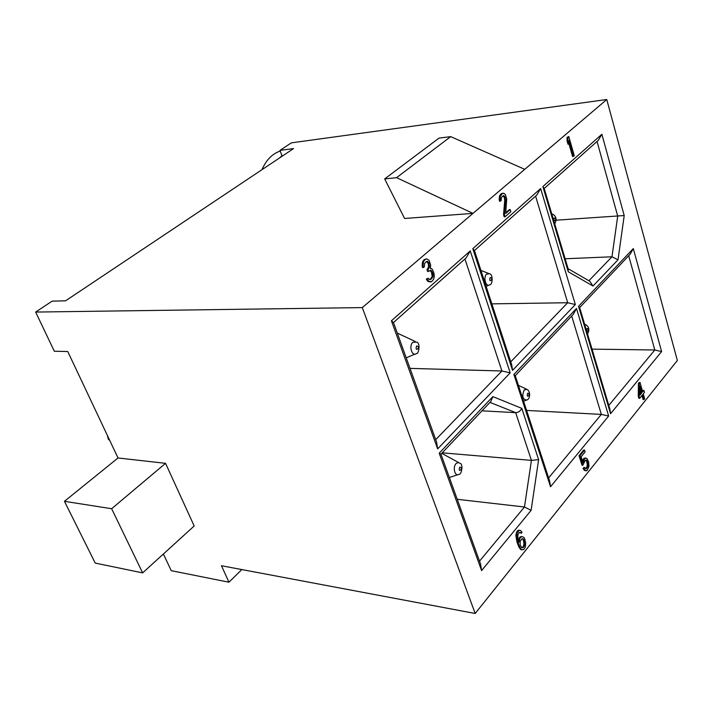<?xml version="1.0" encoding="UTF-8"?>
<svg xmlns="http://www.w3.org/2000/svg" width="713" height="713" viewBox="0 0 713 713"><rect width="100%" height="100%" fill="white"/><g stroke="black" fill="none" stroke-linecap="round" stroke-linejoin="round"><path stroke-width="1.07" d="M142.636 572.887L111.647 508.725L165.559 463.325L194.186 525.989L142.636 572.887L95.221 563.083L64.446 501.319L118.028 457.978L67.753 351.527L54.322 351.233L35.65 312.062L362.311 307.597L475.188 613.483L677.35 360.475L606.763 99.517L362.311 307.597M35.65 312.062L52.147 301.144L65.56 300.833L293.551 148.589L279.959 150.39L282.152 156.2M241.832 569.571L228.944 582.209L171.254 570.676L163.803 554.883L162.662 554.669M111.647 508.725L64.446 501.319M118.028 457.978L165.559 463.325M228.944 582.209L221.467 565.739L475.188 613.483M279.959 150.39L291.367 142.85L606.763 99.517M450.705 136.629L396.562 177.68L473.004 213.374L404.601 218.481L384.672 178.91L438.985 138.117L450.705 136.629L524.741 169.338M481.997 410.813L515.668 412.658C518.262 412.595 520.312 411.178 521.827 408.389L538.618 459.653L531.105 510.374L481.596 570.596L439.208 453.192L440.999 454.297L480.509 563.894L481.596 570.596M442.238 452.835L531.426 460.375L538.618 459.653M489.974 402.382L515.668 412.658L531.426 460.375L524.465 506.996L457.22 499.296M568.083 268.676L589.847 281.296L593.011 286.029L618.019 259.799L624.214 215.54L556.158 220.192M618.019 259.799L611.977 256.787L565.133 258.757M521.827 549.866L520.98 549.741L519.019 547.317L517.032 542.21L515.882 534.964L516.943 531.506L518.494 530.16L519.349 530.267L517.139 532.967L516.791 537.183L518.806 544.982L520.838 548.939L521.827 549.866L523.912 549.429L525.338 547.112L525.677 542.923L524.697 538.77L523.743 537.263L521.711 536.533L520.018 538.083L518.939 542.112L517.816 537.549L517.95 534.679L519.242 532.566L520.57 532.549L521.274 533.306L522.059 532.344L520.526 530.454L519.349 530.267M521.274 533.306L519.661 532.424M518.378 540.151L519.946 537.005L521.711 536.533M582.833 465.268L582.004 465.197L579.036 455.714L583.706 450.019L584.535 450.081L579.865 455.785L582.833 465.268L585.257 460.268L586.549 460.179L587.628 461.855L587.94 466.48L586.041 468.851L584.678 467.523L583.858 468.539L584.589 469.653L585.453 470.589L587.262 470.339L588.983 466.195L588.644 462.104L587.36 459.172L586.505 458.227L584.687 458.45L582.949 462.603L581.131 456.766L585.106 451.899L584.535 450.081M582.414 460.883L583.858 458.388L585.48 457.978M586.469 470.83L584.615 470.518L583.029 468.468L583.849 467.452L584.678 467.523M585.462 468.655L586.683 467.452L587.298 465.188L586.799 461.783L585.64 460.09M638.447 383.193L639.971 382.346L638.447 383.193L638.26 396.187L639.062 396.223L639.668 398.317L642.538 394.744L643.928 399.61L644.641 398.719L643.26 393.861L644.445 392.382L643.857 390.296L642.663 391.767L639.971 382.346M642.449 391.009L643.857 390.296M643.928 399.61L643.126 399.574L641.95 395.474M639.668 398.317L638.857 398.282L638.26 396.187M430.625 281.938L427.809 281.314L426.303 279.095L428.13 278.239L427.185 279.068L428.691 281.287L431.534 281.733L433.62 279.3L434.306 276.35L433.941 273.15L432.515 269.692L431.677 268.658L430.429 268.56L430.616 264.862L429.066 260.307L426.615 258.864L424.761 259.862L423.584 261.457L423.014 265.512L423.451 267.509L424.404 266.689L424.565 263.587L426.116 261.662L427.212 261.315L428.932 262.776L429.431 267.072L427.862 269.612L428.486 271.43L430.518 270.254L431.392 270.673L433.005 273.961L433.067 276.261L430.946 279.309L429.315 279.558L428.13 278.239M429.378 279.567L431.187 278.346L432.185 276.296L431.508 272.188L430.01 270.459M428.486 271.43L427.604 271.466L426.98 269.648L428.549 267.108L428.361 263.73L426.632 261.493M423.451 267.509L422.568 267.544L422.132 265.548L422.702 261.502L424.253 259.577L426.615 258.864M505.08 216.805L510.873 211.69L510.214 209.551L505.704 213.517L506.72 198.972L505.374 194.658L504.189 193.481L502.166 193.579L500.125 196.975L500.392 201.146L501.203 200.442L501.346 197.572L503.628 195.62L505.107 197.082L505.588 199.943L504.412 214.658L505.08 216.805L504.225 216.859L503.547 214.72L504.724 200.014L504.243 197.153L502.959 195.808M500.392 201.146L499.528 201.218L499.153 199.346L499.644 195.62L501.301 193.651L503.271 193.178M505.767 212.768L509.349 209.622L510.214 209.551M573.43 156.468L568.876 140.541L568.849 144.142L567.913 140.853L567.94 137.252L568.787 136.522L574.268 155.728L572.592 156.557L568.858 143.482M568.849 144.142L568.011 144.231L567.076 140.951L567.102 137.351L568.787 136.522M396.562 177.68L384.672 178.91M261.956 169.685C266.261 159.899 272.348 153.696 280.218 151.076M281.92 155.594L279.986 157.644M441.089 454.047L490.767 401.544L492.879 396.615L521.827 408.389M479.519 561.14L524.465 506.996L531.105 510.374M568.252 271.751L568.118 268.801L544.206 188.508L542.869 186.574L568.252 271.751L593.011 286.029M520.838 548.939L519.982 548.814M519.875 547.441L519.019 547.317M518.806 544.982L517.95 544.866M517.896 542.326L517.032 542.21M517.13 539.474L516.274 539.358M516.791 537.183L515.936 537.067M516.747 535.08L515.882 534.964M517.139 532.967L516.283 532.852M517.798 531.622L516.943 531.506M518.431 530.855L517.576 530.739M520.57 532.549L519.715 532.433M519.367 539.438L518.503 539.322M520.018 538.083L519.162 537.967M520.802 537.121L519.946 537.005M579.865 455.785L579.036 455.714M583.296 460.669L582.468 460.598M583.867 459.466L583.038 459.395M584.687 458.45L583.858 458.388M585.453 470.589L584.615 470.518M584.589 469.653L583.76 469.582M583.858 468.539L583.029 468.468M586.701 468.539L585.863 468.468M587.512 467.523L586.683 467.452M587.94 466.48L587.111 466.409M588.127 465.25L587.298 465.188M588.056 463.833L587.227 463.762M587.86 462.577L587.022 462.505M587.628 461.855L586.799 461.783M587.155 460.937L586.327 460.865M586.549 460.179L585.712 460.117M639.249 383.22L639.062 396.223M429.565 281.697L428.682 281.724M428.691 281.287L427.809 281.314M427.845 280.262L426.962 280.289M427.185 279.068L426.303 279.095M430.946 279.309L430.064 279.336M432.069 278.32L431.187 278.346M432.844 277.045L431.962 277.072M433.067 276.261L432.185 276.296M433.13 275.031L432.247 275.066M433.005 273.961L432.123 273.997M432.39 272.152L431.508 272.188M431.392 270.673L430.509 270.699M427.862 269.612L426.98 269.648M428.611 268.961L427.729 268.997M429.431 267.072L428.549 267.108M429.493 265.833L428.611 265.869M429.244 263.694L428.361 263.73M428.932 262.776L428.05 262.821M428.094 261.733L427.212 261.778M423.014 265.512L422.132 265.548M423.148 263.026L422.256 263.07M423.584 261.457L422.702 261.502M424.761 259.862L423.879 259.906M425.135 259.541L424.253 259.577M504.412 214.658L503.547 214.72M505.588 199.943L504.724 200.014M505.374 197.938L504.51 198.009M505.107 197.082L504.243 197.153M504.376 196.066L503.521 196.137M500.009 199.275L499.153 199.346M500.125 196.975L499.26 197.046M500.508 195.549L499.644 195.62M501.515 194.132L500.651 194.212M502.166 193.579L501.301 193.651M567.913 140.853L567.076 140.951M567.94 137.252L567.102 137.351M393.531 322.659L391.41 320.788L470.25 250.923L510.187 372.854L437.657 448.905L436.632 442.203L393.531 322.659M393.638 322.383L466.159 257.883L470.25 250.923M464.938 258.971L501.916 370.992L510.187 372.854M526.604 410.43L601.335 414.396L608.652 416.018L550.534 486.729L513.877 374.477L515.312 375.804L549.643 481.061L550.534 486.729M515.392 375.519L573.261 314.362L576.505 308.462L608.652 416.018M575.338 304.558L512.549 370.386L511.693 364.726L474.475 250.611L472.799 248.659L540.659 188.535L575.338 304.558L567.7 302.731L491.845 303.863M474.546 250.432L536.8 195.059L540.659 188.535M624.214 215.54L601.879 134.285L598.225 140.425L544.224 188.455M578.546 306.305L579.705 307.722L609.829 408.879L610.56 413.709L578.546 306.305L633.304 248.587L630.23 254.149L579.776 307.472M592.04 349.138L654.81 349.985L661.619 351.589L610.56 413.709M435.723 439.671L501.916 370.992L410.011 368.371M524.046 540.115L524.536 545.418L523.11 547.736L521.782 547.771L520.142 544.955L520.169 541.14L522.21 538.627L524.046 540.115L522.041 538.68M640.051 386.027L641.941 392.658L639.909 395.18L640.051 386.027M524.438 541.247L523.583 541.131L523.19 539.999M524.67 542.566L523.814 542.45L523.583 541.131M524.741 544.09L523.886 543.966L523.814 542.45M524.536 545.418L523.681 545.302L523.886 543.966M524.198 546.381L523.342 546.256L523.681 545.302M523.11 547.736L522.255 547.62L523.342 546.256M521.791 547.771L522.255 547.62M522.932 538.805L522.076 538.689M523.502 539.171L522.647 539.055M641.941 392.658L641.139 392.622L640.007 388.674M639.926 394.129L641.139 392.622M587.102 328.488C585.471 334.522 590.64 328.88 587.102 328.488M584.767 324.718L586.193 324.923C589.205 327.276 589.651 330.279 587.512 333.934M597.039 141.477L617.716 216.101L611.977 256.787L588.885 280.744M437.657 448.905L391.41 320.788M439.208 453.192L492.879 396.615M513.877 374.477L576.505 308.462M512.549 370.386L472.799 248.659M601.879 134.285L542.869 186.574M633.304 248.587L661.619 351.589M548.618 477.906L601.335 414.396L571.701 316.011M535.588 196.128L567.7 302.731L510.749 361.821M608.804 405.403L654.81 349.985L628.706 255.762M107.494 435.67L108.358 439.261L109.731 440.42M456.097 463.557L458.022 462.505L459.912 463.263C463.566 463.931 461.632 474.974 458.905 474.341C454.965 477.149 452.363 467.229 456.097 463.557M524.251 389.833L527.192 389.458C530.98 391.99 529.982 399.191 526.809 400.029C522.576 399.547 521.72 396.152 524.251 389.833M551.853 214.167L553.101 214.39C556.372 216.556 556.915 219.72 554.741 223.882M486.658 274.059L489.528 273.801C493.209 273.801 492.665 285.004 489.911 284.63C486.159 288.123 482.799 277.286 486.658 274.059M412.854 342.258L416.686 342.133C420.884 343.14 418.469 354.735 416.579 353.407C412.248 357.356 408.424 345.992 412.854 342.258M459.707 467.22C457.577 474.421 464.332 467.051 459.707 467.22M527.647 393.228C525.793 399.806 531.675 393.38 527.647 393.228M554.215 217.928C552.468 223.98 558.029 218.793 554.215 217.928M490.17 277.544C488.173 284.139 494.519 278.213 490.17 277.544M416.597 346.028C414.289 353.265 421.624 346.42 416.597 346.028M585.498 324.647L584.642 324.299M107.387 435.447L108.358 439.261L109.642 440.215M458.584 462.532L441.775 453.325M457.701 474.742L449.368 477.505M526.239 389.013L518.431 385.376M525.855 400.376L523.6 401.205M552.379 214.141L551.782 213.945M488.485 273.391L480.936 270.432M488.69 285.2L486.141 286.376M415.153 341.42L397.301 333.114M414.939 354.111L406.223 357.864"/></g></svg>
